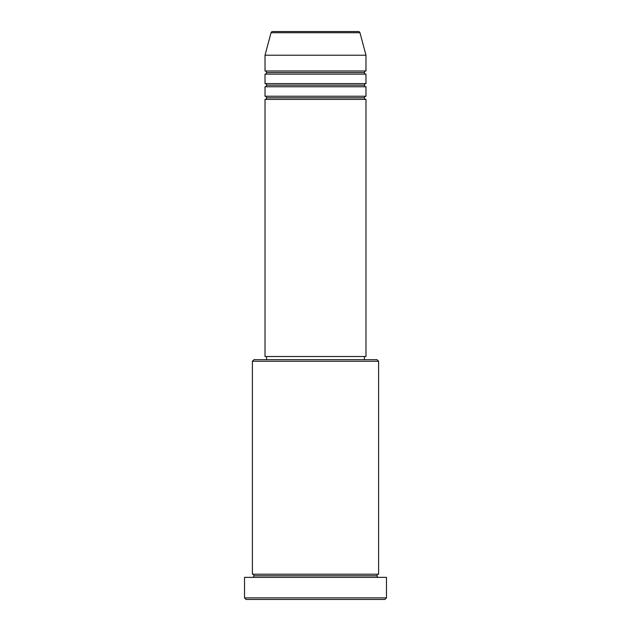 <?xml version="1.0" encoding="UTF-8"?>
<svg xmlns="http://www.w3.org/2000/svg" width="631" height="631" viewBox="0 0 631 631"><rect width="100%" height="100%" fill="white"/><g stroke="black" fill="none" stroke-linecap="round" stroke-linejoin="round"><path stroke-width="0.95" d="M358.432 31.55L272.568 31.55A1.577 1.577 0 0 0 271.046 32.717L359.954 32.717A1.577 1.577 0 0 0 358.432 31.55L272.568 31.55A1.577 1.577 0 0 0 271.046 32.717L265.02 55.212L365.98 55.212L359.954 32.717L271.046 32.717L265.02 55.212L265.02 70.987A1.577 1.577 0 0 1 266.597 72.565A1.577 1.577 0 0 1 265.02 74.142L265.02 83.608A1.577 1.577 0 0 1 266.597 85.185A1.577 1.577 0 0 1 265.02 86.762L265.02 96.227A1.577 1.577 0 0 1 266.597 97.805A1.577 1.577 0 0 1 265.02 99.382L265.02 356.515L365.98 356.515L365.98 99.382A1.577 1.577 0 0 1 364.402 97.805A1.577 1.577 0 0 1 365.972 96.227L365.98 86.762A1.577 1.577 0 0 1 364.402 85.185A1.577 1.577 0 0 1 365.972 83.608L365.98 74.142A1.577 1.577 0 0 1 364.402 72.565A1.577 1.577 0 0 1 365.972 70.987L365.98 55.212L265.02 55.212L265.02 70.987L365.98 70.987A1.577 1.577 0 0 0 364.402 72.565L266.597 72.565A1.577 1.577 0 0 0 265.02 70.987L365.98 70.987L365.98 55.212L359.954 32.717A1.577 1.577 0 0 0 358.432 31.55M378.6 361.248L377.022 359.67L253.977 359.67L252.4 361.248L378.6 361.248L252.4 361.248L252.4 574.21A1.577 1.577 0 0 1 253.977 575.787A1.577 1.577 0 0 1 252.4 577.365A1.577 1.577 0 0 0 253.977 575.787A1.577 1.577 0 0 0 252.4 574.21L378.6 574.21L378.6 361.248L378.6 574.21A1.577 1.577 0 0 0 377.022 575.787A1.577 1.577 0 0 1 378.6 574.21L252.4 574.21L252.4 361.248L253.977 359.67L377.022 359.67L378.6 361.248M244.512 597.872L246.09 599.45L384.91 599.45L386.487 597.872L244.512 597.872L386.487 597.872L386.487 577.365L244.512 577.365L244.512 597.872L244.512 577.365L386.487 577.365L386.487 597.872L384.91 599.45L246.09 599.45L244.512 597.872M378.6 577.365A1.577 1.577 0 0 1 377.022 575.787L253.977 575.787L377.022 575.787A1.577 1.577 0 0 0 378.6 577.365M265.02 96.227L365.98 96.227A1.577 1.577 0 0 0 364.402 97.805L266.597 97.805A1.577 1.577 0 0 0 265.02 96.227L265.02 86.762A1.577 1.577 0 0 0 266.597 85.185A1.577 1.577 0 0 0 265.02 83.608L365.98 83.608A1.577 1.577 0 0 0 364.402 85.185L266.597 85.185L364.402 85.185A1.577 1.577 0 0 0 365.972 86.762L265.02 86.762L365.98 86.762L365.98 96.227L265.02 96.227M365.98 99.382L265.02 99.382A1.577 1.577 0 0 0 266.597 97.805L364.402 97.805A1.577 1.577 0 0 0 365.972 99.382L365.98 356.515L265.02 356.515L265.02 99.382L365.98 99.382M364.402 359.67L364.402 356.515L364.402 359.67M266.597 356.515L266.597 359.67L266.597 356.515M365.98 74.142L265.02 74.142A1.577 1.577 0 0 0 266.597 72.565L364.402 72.565A1.577 1.577 0 0 0 365.972 74.142L365.98 83.608L265.02 83.608L265.02 74.142L365.98 74.142"/></g></svg>

